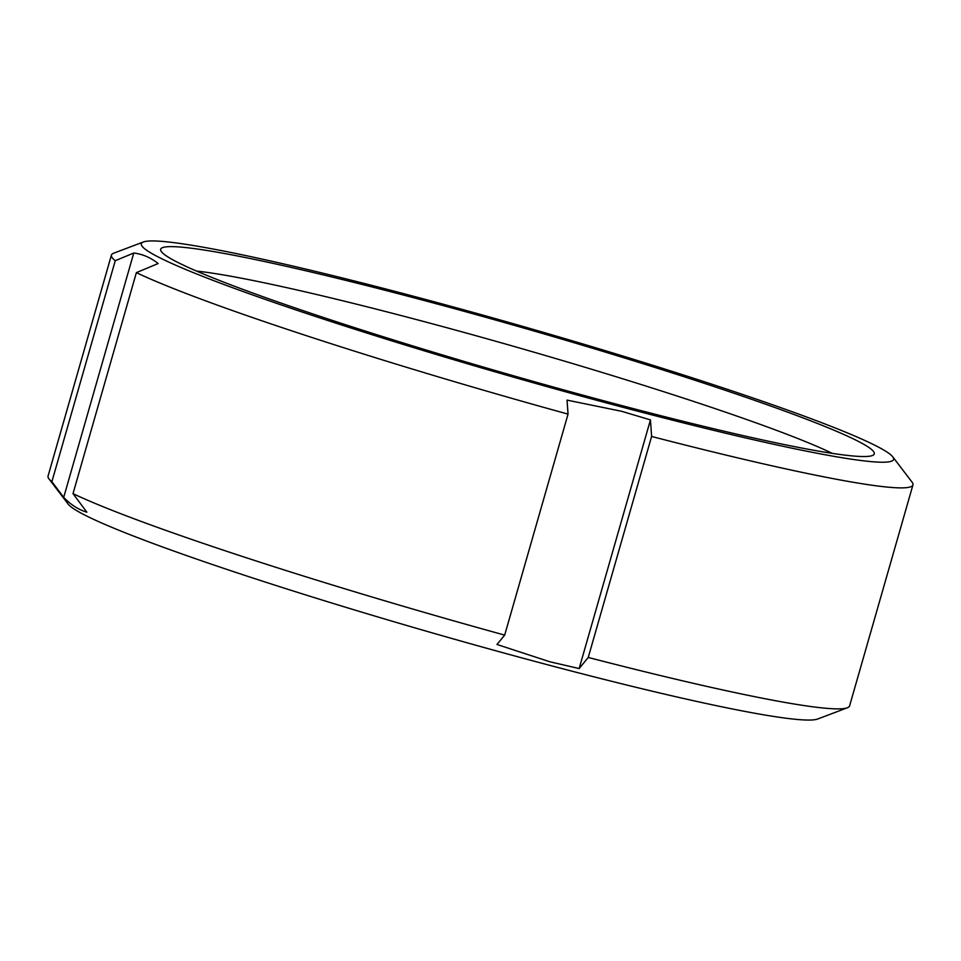 <?xml version="1.0" encoding="UTF-8"?>
<svg xmlns="http://www.w3.org/2000/svg" width="961" height="961" viewBox="0 0 961 961"><rect width="100%" height="100%" fill="white"/><g stroke="black" fill="none" stroke-linecap="round" stroke-linejoin="round"><path stroke-width="1.44" d="M418.948 299.123A371.186 24.349 16 0 0 160.931 250.941A371.186 24.349 16 0 0 615.989 404.052A371.186 24.349 16 0 0 873.153 455.166A371.186 24.349 16 0 0 418.948 299.123M832.25 453.364A352.915 23.148 16 0 0 418.515 320.121A352.915 23.148 16 0 0 196.573 271.086M143.369 241.98L113.626 253.224A416.918 27.352 16 0 0 111.416 255.085L48.05 476.079A416.918 27.352 16 0 0 48.927 478.83L68.207 504.129A391.319 25.671 16 0 0 547.398 664.724A391.319 25.671 16 0 0 817.631 719.02L847.374 707.777A416.918 27.352 16 0 0 849.584 705.915L912.95 484.921A416.918 27.352 16 0 0 912.073 482.17L892.793 456.871A391.319 25.671 16 0 0 413.602 296.276A391.319 25.671 16 0 0 143.369 241.98A391.319 25.671 16 0 0 621.335 406.887A391.319 25.671 16 0 0 892.793 456.871M111.416 255.085A416.918 27.352 16 0 0 115.26 260.683L133.771 253.019C142.528 254.088 150.661 257.584 158.169 263.53L136.378 272.636A416.918 27.352 16 0 0 568.047 414.119L567.038 400.112L621.635 411.296L650.453 419.909L651.606 436.462L588.24 657.456A416.918 27.352 16 0 0 847.374 707.777M588.24 657.456L579.147 668.568L549.812 661.757L496.969 644.471L504.681 635.113L568.047 414.119M651.606 436.462A416.918 27.352 16 0 0 912.95 484.921M48.927 478.83A416.918 27.352 16 0 0 51.894 481.677L115.26 260.683M136.378 272.636L73.012 493.63A416.918 27.352 16 0 0 504.681 635.113M73.012 493.63L86.862 512.189C78.49 509.678 70.766 504.741 63.702 497.378L51.894 481.677M650.453 419.909L579.147 668.568M133.771 253.019L63.702 497.378"/></g></svg>
